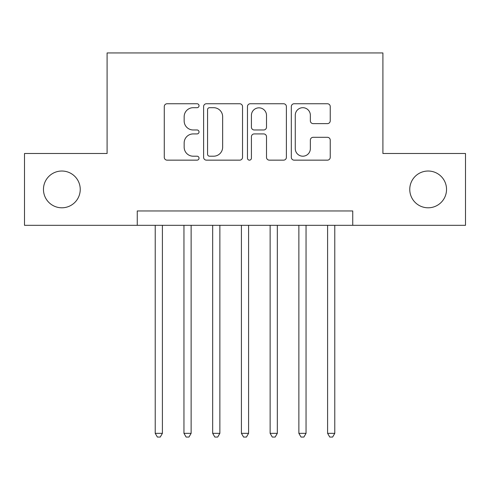 <?xml version="1.0" encoding="UTF-8"?>
<svg xmlns="http://www.w3.org/2000/svg" width="490" height="490" viewBox="0 0 490 490"><rect width="100%" height="100%" fill="white"/><g stroke="black" fill="none" stroke-linecap="round" stroke-linejoin="round"><path stroke-width="0.73" d="M199.032 105.724A1.972 1.972 0 0 0 197.06 103.751L167.096 103.751A2.817 2.817 0 0 0 164.279 106.569L164.279 157.327A2.817 2.817 0 0 0 167.096 160.15L197.06 160.15A1.972 1.972 0 0 0 199.032 158.172A1.972 1.972 0 0 0 197.06 156.2L193.183 156.2A9.022 9.022 0 0 1 184.16 147.178L184.16 142.945A9.022 9.022 0 0 1 193.183 133.923L197.06 133.923A1.972 1.972 0 0 0 199.032 131.951A1.972 1.972 0 0 0 197.06 129.972L193.183 129.972A9.022 9.022 0 0 1 184.16 120.95L184.16 116.718A9.022 9.022 0 0 1 193.183 107.696L197.06 107.696A1.972 1.972 0 0 0 199.032 105.724M409.763 189.41A18.387 18.387 0 0 0 428.15 207.797A18.387 18.387 0 0 0 446.537 189.41A18.387 18.387 0 0 0 428.15 171.022A18.387 18.387 0 0 0 409.763 189.41M43.463 189.41A18.387 18.387 0 0 0 61.85 207.797A18.387 18.387 0 0 0 80.238 189.41A18.387 18.387 0 0 0 61.85 171.022A18.387 18.387 0 0 0 43.463 189.41M327.412 123.627A2.817 2.817 0 0 0 330.236 120.81L330.236 106.569A2.817 2.817 0 0 0 327.412 103.751L294.141 103.751A2.817 2.817 0 0 0 291.317 106.569L291.317 157.327A2.817 2.817 0 0 0 294.141 160.15L327.412 160.15A2.817 2.817 0 0 0 330.236 157.327L330.236 140.128A2.817 2.817 0 0 0 327.412 137.304L313.171 137.304A2.817 2.817 0 0 0 310.354 140.128L310.354 148.66A7.546 7.546 0 0 1 302.808 156.2A7.546 7.546 0 0 1 295.268 148.66L295.268 115.242A7.546 7.546 0 0 1 302.808 107.696A7.546 7.546 0 0 1 310.354 115.242L310.354 120.81A2.817 2.817 0 0 0 313.171 123.627L327.412 123.627M137.261 225.32L24.5 225.32L24.5 153.499L107.096 153.499L107.096 52.945L382.904 52.945L382.904 153.499L465.5 153.499L465.5 225.32L352.739 225.32L352.739 210.957L137.261 210.957L137.261 225.32L352.739 225.32M242.532 106.569A2.817 2.817 0 0 0 239.714 103.751L206.437 103.751A2.817 2.817 0 0 0 203.613 106.569L203.613 157.327A2.817 2.817 0 0 0 206.437 160.15L239.714 160.15A2.817 2.817 0 0 0 242.532 157.327L242.532 106.569M250.286 103.751L283.563 103.751A2.817 2.817 0 0 1 286.387 106.569L286.387 157.327A2.817 2.817 0 0 1 283.563 160.15L269.322 160.15A2.817 2.817 0 0 1 266.505 157.327L266.505 136.741A2.817 2.817 0 0 0 263.681 133.923L254.237 133.923A2.817 2.817 0 0 0 251.413 136.741L251.413 158.172A1.972 1.972 0 0 1 249.441 160.15A1.972 1.972 0 0 1 247.468 158.172L247.468 106.569A2.817 2.817 0 0 1 250.286 103.751M209.536 107.696A1.972 1.972 0 0 0 207.564 109.668L207.564 154.228A1.972 1.972 0 0 0 209.536 156.2L213.628 156.2A9.022 9.022 0 0 0 222.65 147.178L222.65 116.718A9.022 9.022 0 0 0 213.628 107.696L209.536 107.696M266.505 115.383A7.546 7.546 0 0 0 258.959 107.837A7.546 7.546 0 0 0 251.413 115.383L251.413 127.155A2.817 2.817 0 0 0 254.237 129.972L263.681 129.972A2.817 2.817 0 0 0 266.505 127.155L266.505 115.383M155.22 225.32L155.22 433.325L162.404 433.325L162.404 225.32M162.404 433.325L160.248 437.055L157.376 437.055L155.22 433.325M183.952 225.32L183.952 433.325L191.131 433.325L191.131 225.32M191.131 433.325L188.975 437.055L186.102 437.055L183.952 433.325M212.678 225.32L212.678 433.325L219.863 433.325L219.863 225.32M219.863 433.325L217.707 437.055L214.834 437.055L212.678 433.325M241.411 225.32L241.411 433.325L248.589 433.325L248.589 225.32M248.589 433.325L246.439 437.055L243.561 437.055L241.411 433.325M270.137 225.32L270.137 433.325L277.322 433.325L277.322 225.32M277.322 433.325L275.166 437.055L272.293 437.055L270.137 433.325M298.869 225.32L298.869 433.325L306.048 433.325L306.048 225.32M306.048 433.325L303.898 437.055L301.025 437.055L298.869 433.325M327.596 225.32L327.596 433.325L334.78 433.325L334.78 225.32M334.78 433.325L332.624 437.055L329.752 437.055L327.596 433.325"/></g></svg>

